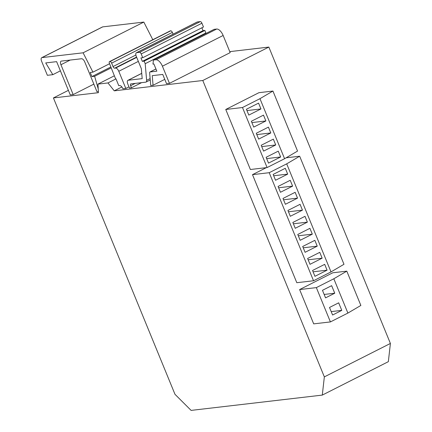 <?xml version="1.0" encoding="UTF-8"?>
<svg xmlns="http://www.w3.org/2000/svg" width="432" height="432" viewBox="0 0 432 432"><rect width="100%" height="100%" fill="white"/><g stroke="black" fill="none" stroke-linecap="round" stroke-linejoin="round"><path stroke-width="0.65" d="M388.346 361.67L322.288 395.096L191.106 410.4L174.982 394.308L53.422 97.929L98.426 92.675L97.956 84.105L107.957 82.939L114.242 90.833L202.792 80.503L324.346 376.888L390.398 343.456L388.346 361.67M322.288 395.096L324.346 376.888M390.398 343.456L268.844 47.072L229.775 51.629M202.792 80.503L268.844 47.072M266.333 167.643L252.493 174.652L296.806 282.706L313.535 280.757L331.009 271.912L343.985 264.281L299.668 156.227L286.119 157.81M332.797 272.776L299.619 289.57L313.691 323.87L330.415 321.921L347.895 313.076L360.866 305.446L346.799 271.145L332.797 272.776M225.758 109.474L250.382 169.506L267.106 167.551L284.585 158.711L297.556 151.081L272.938 91.049L258.935 92.686L225.758 109.474L242.487 107.525L267.106 167.551M114.242 90.833L121.867 86.972M136.388 52.753L197.116 22.027A3.748 1.744 63.2 0 1 197.402 21.94L200.308 21.6A1.874 0.869 63.2 0 1 201.922 23.209L203.472 26.984L142.744 57.715L141.199 53.941A1.874 0.869 -116.8 0 0 139.585 52.331L136.674 52.672A3.748 1.744 -116.8 0 0 136.388 52.753A3.748 1.744 -116.8 0 0 136.264 56.311L141.334 68.672L142.187 78.624L128.18 80.26A3.748 1.744 -116.8 0 0 127.894 80.347A3.748 1.744 -116.8 0 0 127.764 83.905L129.454 88.02L131.452 87.788L141.61 82.647M153.063 85.266L152.237 75.659L162.745 74.434L166.547 83.695L169.457 83.354L230.18 52.623L223.144 35.473A7.501 3.488 63.2 0 0 216.697 29.036L214.148 29.333L153.425 60.064L152.971 64.071L153.884 63.963L156.838 71.167L150.077 71.955A1.874 0.869 -116.8 0 0 149.931 71.998A1.874 0.869 -116.8 0 0 149.639 72.873L150.73 85.536L153.063 85.266L164.765 79.348M125.82 88.441L118.784 71.291A3.748 1.744 -116.8 0 0 115.56 68.072L114.647 68.18A1.874 0.869 63.2 0 1 113.038 66.571L111.629 63.142A1.874 0.869 -116.8 0 0 110.02 61.533L109.636 61.576A1.874 0.869 -116.8 0 0 109.49 61.619A1.874 0.869 -116.8 0 0 109.415 63.364L115.598 78.851L115.96 78.808L118.773 85.671L119.686 85.563A3.748 1.744 63.2 0 1 122.909 88.781L125.82 88.441L128.974 86.848M115.987 78.872L107.957 82.939M114.377 75.794L97.956 84.105M53.422 97.929L68.396 90.347M60.394 70.843L52.823 74.671L45.716 62.921L56.624 61.646L70.27 94.921L73.181 94.586L60.939 64.741A3.748 1.744 63.2 0 1 61.069 61.182A3.748 1.744 63.2 0 1 61.355 61.096L81.535 58.741A3.748 1.744 63.2 0 1 84.758 61.96L97 91.805L98.366 91.643M73.181 94.586L93.852 84.127M109.566 63.736L92.939 72.149L83.101 52.807L42.012 57.602A3.748 1.744 -116.8 0 0 41.726 57.688A3.748 1.744 -116.8 0 0 41.602 61.247L47.369 75.308L52.823 74.671M92.939 72.149L90.212 72.468L91.903 76.583L94.63 76.264L98.215 88.825M41.726 57.688L102.449 26.957A3.748 1.744 63.2 0 1 102.735 26.87L143.824 22.081L152.793 39.706M111.218 67.873L94.63 76.264M110.862 66.987L91.903 76.583M143.824 22.081L83.101 52.807M142.744 57.715L140.929 57.926L142.333 61.355L144.153 61.144L145.195 63.693L146.632 80.33A3.748 1.744 -116.8 0 1 146.038 82.08L150.244 79.952M131.452 87.788L130.61 85.73A1.874 0.869 63.2 0 1 130.675 83.948A1.874 0.869 63.2 0 1 130.815 83.905L145.751 82.166A3.748 1.744 -116.8 0 0 146.038 82.08M201.89 27.783L203.056 30.623L204.876 30.413L205.967 33.475M205.924 32.962L145.195 63.693M204.876 30.413L144.153 61.144M203.056 30.623L142.333 61.355M153.425 60.064L155.968 59.767A7.501 3.488 -116.8 0 1 162.421 66.204L169.457 83.354M170.1 30.98A1.874 0.869 63.2 0 1 170.219 30.888A1.874 0.869 63.2 0 1 170.359 30.845L170.743 30.802A1.874 0.869 63.2 0 1 172.352 32.411L173.081 34.187M331.009 271.912L286.697 163.852L269.217 172.697L252.493 174.652M269.217 172.697L313.535 280.757M285.293 168.291L273.148 174.436L275.54 180.268L287.685 174.123L285.293 168.291M290.218 180.295L278.073 186.446L280.465 192.272L292.61 186.127L290.218 180.295M295.142 192.305L282.998 198.45L285.39 204.282L297.535 198.137L295.142 192.305M300.067 204.309L287.923 210.454L290.315 216.286L302.459 210.141L300.067 204.309M304.992 216.319L292.847 222.464L295.24 228.296L307.384 222.145L304.992 216.319M309.917 228.323L297.772 234.468L300.164 240.3L312.309 234.155L309.917 228.323M314.842 240.327L302.697 246.472L305.089 252.304L317.234 246.159L314.842 240.327M319.766 252.337L307.616 258.482L310.009 264.314L322.153 258.169L319.766 252.337M324.686 264.341L312.541 270.486L314.933 276.318L327.078 270.173L324.686 264.341M286.697 163.852L299.668 156.227M273.688 175.754L287.685 174.123M278.613 187.763L292.61 186.127M283.538 199.768L297.535 198.137M288.463 211.772L302.459 210.141M293.387 223.781L307.384 222.145M298.312 235.786L312.309 234.155M303.237 247.795L317.234 246.159M308.162 259.799L322.153 258.169M313.081 271.804L327.078 270.173M346.799 271.145L333.828 278.77L316.348 287.615L299.619 289.57M316.348 287.615L330.415 321.921M333.828 278.77L347.895 313.076M325.561 297.864L334.746 293.22L331.646 285.671L322.466 290.32L325.561 297.864M332.597 315.02L341.777 310.37L338.683 302.827L329.503 307.471L332.597 315.02M324.162 294.451L334.746 293.22M331.193 311.607L341.777 310.37M284.585 158.711L259.961 98.68L242.487 107.525M258.563 103.113L246.418 109.258L248.81 115.09L260.955 108.945L258.563 103.113M263.488 115.123L251.343 121.268L253.735 127.1L265.88 120.955L263.488 115.123M268.412 127.127L256.268 133.272L258.66 139.104L270.805 132.959L268.412 127.127M273.337 139.131L261.193 145.282L263.585 151.114L275.729 144.963L273.337 139.131M278.262 151.141L266.117 157.286L268.51 163.118L280.654 156.973L278.262 151.141M259.961 98.68L272.938 91.049M246.958 110.581L260.955 108.945M251.883 122.585L265.88 120.955M256.808 134.59L270.805 132.959M261.733 146.599L275.729 144.963M266.657 158.603L280.654 156.973M42.012 57.602L102.735 26.87M60.939 64.741L70.173 60.07M200.308 21.6L139.585 52.331M141.199 53.941L201.922 23.209M136.674 52.672L197.402 21.94M128.18 80.26L141.739 73.397M130.61 85.73L135.227 83.392M150.125 78.559L146.632 80.33M150.077 71.955L155.941 68.985M162.421 66.204L223.144 35.473M216.697 29.036L155.968 59.767M109.636 61.576L170.359 30.845M118.784 71.291L138.348 61.393M136.701 57.375L115.56 68.072M114.647 68.18L136.582 57.083M135.869 55.015L113.038 66.571M111.629 63.142L172.352 32.411M170.743 30.802L110.02 61.533M127.894 80.347L141.734 73.337M149.931 71.998L155.93 68.963M170.219 30.888L109.49 61.619"/></g></svg>
